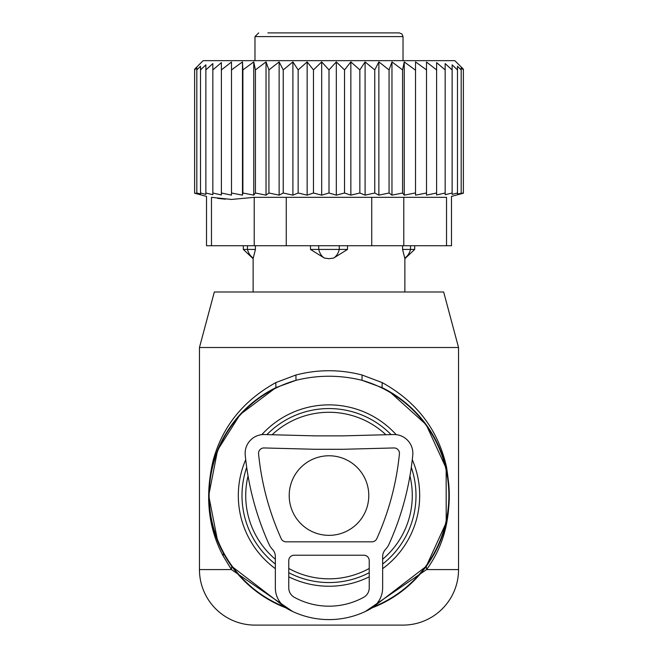 <?xml version="1.0" encoding="UTF-8"?>
<svg xmlns="http://www.w3.org/2000/svg" width="658" height="658" viewBox="0 0 658 658"><rect width="100%" height="100%" fill="white"/><g stroke="black" fill="none" stroke-linecap="round" stroke-linejoin="round"><path stroke-width="0.99" d="M385.901 434.749A83.278 83.278 0 0 0 272.099 434.749M248.058 475.964A83.278 83.278 0 0 0 275.357 559.259M288.772 568.471A83.278 83.278 0 0 0 369.228 568.471M382.643 559.259A83.278 83.278 0 0 0 409.942 475.964M365.42 611.455L426.581 569.581L426.277 566.316L372.066 607.877A120.291 120.291 0 0 0 382.043 387.595L361.99 380.308C339.997 374.879 318.003 374.879 296.01 380.308L275.957 387.595A120.291 120.291 0 0 0 285.934 607.877L231.723 566.316L222.017 550.549M403.025 625.1L254.975 625.1A55.519 55.519 0 0 1 199.456 569.581L199.456 347.506L214.335 291.988L443.665 291.988L458.544 347.506L458.544 569.581A55.519 55.519 0 0 1 403.025 625.1M458.544 347.506L199.456 347.506M217.625 540.999L208.709 495.589L217.601 450.162L240.071 414.556L275.957 387.595L275.784 382.611C243.6 400.483 222.815 426.08 213.414 459.399C204.72 495.235 207.953 527.403 223.103 555.887L231.419 569.581L292.58 611.455M426.277 566.316L446.206 522.616L446.157 468.282L426.162 424.632L389.454 391.559L382.043 387.595L382.216 382.611L362.089 375.011C340.03 369.303 317.97 369.303 295.911 375.011L275.784 382.611M458.544 569.581L426.581 569.581C446.749 542.003 453.362 507.672 446.428 466.596C438.031 429.715 416.629 401.717 382.216 382.611M199.456 569.581L231.419 569.581L231.723 566.316M295.911 375.011L296.01 380.308A119.879 119.879 0 0 0 284.626 606.915M362.089 375.011L361.99 380.308A119.879 119.879 0 0 1 373.374 606.915M289.207 495.556A39.784 39.784 0 0 0 329 535.349A39.784 39.784 0 0 0 368.784 495.556A39.784 39.784 0 0 0 329 455.772A39.784 39.784 0 0 0 289.207 495.556M446.527 245.722L451.487 245.722L451.487 196.388L463.38 193.205L463.38 69.197L454.843 60.659L203.157 60.659L194.62 69.197L194.62 193.205L206.513 196.388L206.513 245.722L211.473 245.722L211.473 197.326C204.893 196.076 204.893 196.076 211.473 197.326C204.893 196.076 204.893 196.076 211.473 197.326L231.526 199.448L254.21 197.326L446.527 197.326C453.107 196.076 453.107 196.076 446.527 197.326C453.107 196.076 453.107 196.076 446.527 197.326L446.527 245.722L403.79 245.722L403.79 197.326M231.493 69.912L242.481 61.91L242.481 195.155L231.493 193.008L231.493 62.017L221.392 69.912L221.392 62.633L212.838 69.912L212.838 63.596L205.872 69.912L205.872 64.829L200.517 69.912L200.517 66.285L196.808 69.912L196.808 67.733L194.62 69.912M194.62 193.008L196.808 193.592L196.808 69.912M196.808 193.008L200.517 193.978L200.517 69.912M200.517 193.008L205.872 194.373L205.872 69.912M205.872 193.008L212.838 194.702L212.838 69.912M415.519 195.155L415.519 61.91L415.519 195.155L426.507 193.008L426.507 195.13L436.608 193.008L436.608 194.957L445.162 193.008L445.162 194.702L452.128 193.008L452.128 194.373L457.483 193.008L457.483 193.978L463.38 193.008M404.242 195.155L402.581 193.008L402.581 69.912L404.242 61.91L404.242 195.155L415.116 193.008M391.971 195.155L389.067 193.008L389.067 69.912L391.971 61.91L391.971 195.155L402.581 193.008M378.868 195.155L374.764 193.008L374.764 69.912L378.868 61.91L378.868 195.155L389.067 193.008M365.1 195.155L359.852 193.008L359.852 69.912L365.1 61.91L365.1 195.155L374.764 193.008M350.854 195.155L344.529 193.008L344.529 69.912L350.854 61.91L350.854 195.155L359.852 193.008M336.312 195.155L329 193.008L329 69.912L336.312 61.91L336.312 195.155L344.529 193.008M321.688 195.155L313.471 193.008L313.471 69.912L321.688 61.91L321.688 195.155L329 193.008M307.146 195.155L298.148 193.008L298.148 69.912L307.146 61.91L307.146 195.155L313.471 193.008M292.9 195.155L283.236 193.008L283.236 69.912L292.9 61.91L292.9 195.155L298.148 193.008M279.132 195.155L268.933 193.008L268.933 69.912L279.132 61.91L279.132 195.155L283.236 193.008M266.029 195.155L255.419 193.008L255.419 69.912L266.029 61.91L266.029 195.155L268.933 193.008M253.758 195.155L242.884 193.008L242.884 69.912L253.758 61.91L253.758 195.155L255.419 193.008M242.481 195.155L242.884 193.008M212.838 193.008L221.392 194.957L221.392 193.008L231.493 195.13L231.493 193.008M457.483 193.008L457.483 66.285L461.192 69.912L461.192 67.733L461.192 193.008M457.483 66.285L457.483 69.912L452.128 64.829L452.128 193.008M452.128 64.829L452.128 69.912L445.162 63.596L445.162 193.008M445.162 69.912L436.608 62.633L436.608 193.008M436.608 69.912L426.507 62.017L426.507 193.008M221.392 193.008L221.392 69.912M403.79 245.722L211.473 245.722M225.316 199.185L217.551 198.346M242.481 61.91L242.884 69.912M253.758 61.91L255.419 69.912M266.029 61.91L268.933 69.912M279.132 61.91L283.236 69.912M292.9 61.91L298.148 69.912M307.146 61.91L313.471 69.912M321.688 61.91L329 69.912M336.312 61.91L344.529 69.912M350.854 61.91L359.852 69.912M365.1 61.91L374.764 69.912M378.868 61.91L389.067 69.912M391.971 61.91L402.581 69.912M404.242 61.91L415.116 69.912M415.519 61.91L426.507 69.912M461.192 67.733L463.38 69.912M382.643 556.709L382.643 587.907A24.14 24.14 0 0 1 370.109 609.069A85.499 85.499 0 0 1 287.891 609.069A24.14 24.14 0 0 1 275.357 587.907L275.357 556.709A10.725 10.725 0 0 0 272.437 549.34A18.778 18.778 0 0 1 268.966 544.166A284.371 284.371 0 0 1 245.237 455.147A18.778 18.778 0 0 1 264.409 434.543L315.404 435.876L342.596 435.876L393.591 434.543A18.778 18.778 0 0 1 412.763 455.147A284.371 284.371 0 0 1 389.034 544.166A18.778 18.778 0 0 1 385.563 549.34A10.725 10.725 0 0 0 382.643 556.709M369.228 587.907L369.228 560.6A5.363 5.363 0 0 0 363.866 555.229L294.134 555.229A5.363 5.363 0 0 0 288.772 560.6L288.772 587.907A10.725 10.725 0 0 0 294.34 597.308A72.092 72.092 0 0 0 363.66 597.308A10.725 10.725 0 0 0 369.228 587.907M399.414 453.839A270.964 270.964 0 0 1 376.804 538.663A5.363 5.363 0 0 1 371.91 541.822L286.09 541.822A5.363 5.363 0 0 1 281.196 538.663A270.964 270.964 0 0 1 258.578 453.839A5.363 5.363 0 0 1 264.064 447.95L315.231 449.291L342.769 449.291L393.936 447.95A5.363 5.363 0 0 1 399.414 453.839M324.312 258.043A14.805 10.281 -90 0 1 318.719 249.423L310.486 249.423L324.312 258.043L329 258.676L333.688 258.043L347.514 249.423L318.719 249.423L318.719 245.722M310.486 245.722L310.486 249.423M347.514 245.722L347.514 249.423M297.128 32.9L291.264 32.9M290.145 32.9L289.602 32.9M343.846 32.9L350.385 32.9M254.975 60.659L254.975 36.601L403.025 36.601L401.964 34.002L399.324 32.9L267.888 32.9M388.294 32.9L368.398 32.9M360.872 32.9L360.419 32.9M404.728 258.043L404.728 258.043A14.805 10.651 -90 0 0 410.526 249.423L402.581 249.423L404.728 258.043L402.581 249.423L402.581 245.722M255.419 245.722L255.419 249.423L253.272 258.043L255.419 249.423L243.32 249.423L253.124 258.676L253.124 291.988M404.876 291.988L404.876 258.676L414.688 249.423L410.526 249.423L410.526 245.722M412.286 459.679A90.681 90.681 0 0 1 382.643 568.668M369.228 576.827A90.681 90.681 0 0 1 288.772 576.827M275.357 568.668A90.681 90.681 0 0 1 245.714 459.679M391.082 434.609A87.004 87.004 0 0 0 266.918 434.609M246.701 467.345A87.004 87.004 0 0 0 275.357 564.054M396.19 434.658A90.681 90.681 0 0 0 261.81 434.658M288.772 572.699A87.004 87.004 0 0 0 369.228 572.699M382.643 564.054A87.004 87.004 0 0 0 411.299 467.345M223.103 555.887L223.432 553.23M254.21 245.722L254.21 197.326M371.737 245.722L371.737 197.326M286.263 245.722L286.263 197.326M339.281 245.722L339.281 249.423A14.805 10.281 90 0 1 333.688 258.043M247.474 245.722L247.474 249.423A14.805 10.651 90 0 0 253.272 258.043M254.975 36.601L258.676 32.9M403.025 36.601L403.025 60.659M243.32 245.722L243.32 249.423M414.688 245.722L414.688 249.423"/></g></svg>
